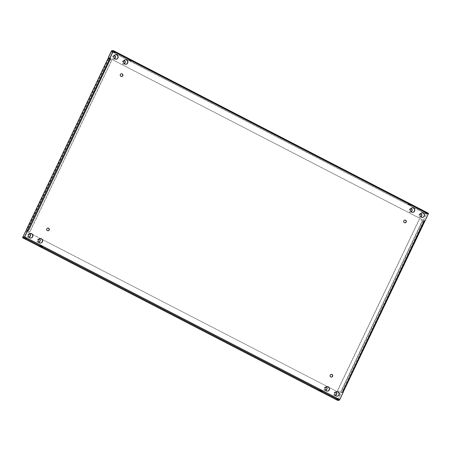 <?xml version="1.0" encoding="UTF-8"?>
<svg xmlns="http://www.w3.org/2000/svg" width="451" height="451" viewBox="0 0 451 451"><rect width="100%" height="100%" fill="white"/><g stroke="black" fill="none" stroke-linecap="round" stroke-linejoin="round"><path stroke-width="0.34" stroke-dasharray="2.25 1.69" d="M25.093 237.891L26.513 238.393L25.093 237.891M336.734 398.769L338.154 399.27L336.734 398.769M113.951 51.594L115.371 52.096L113.951 51.594M113.629 52.277L115.05 52.778L113.629 52.277M425.592 212.472L427.012 212.973L425.592 212.472M425.265 213.154L426.685 213.656L425.265 213.154M116.02 59.233A2.283 2.204 -94 0 1 113.596 56.516A2.283 2.204 -94 0 1 115.704 54.678M125.778 64.273A2.283 2.204 -94 0 1 123.354 61.55A2.283 2.204 -94 0 1 125.457 59.718M121.578 76.507A1.37 1.325 -94 0 1 120.084 74.883A1.37 1.325 -94 0 1 121.387 73.778M47.992 230.777A1.37 1.325 -94 0 1 46.498 229.153A1.37 1.325 -94 0 1 47.8 228.048M40.494 243.072A2.283 2.204 -94 0 1 38.07 240.355A2.283 2.204 -94 0 1 40.173 238.517M30.736 238.038A2.283 2.204 -94 0 1 28.317 235.315A2.283 2.204 -94 0 1 30.42 233.483M337.1 396.192A2.283 2.204 -94 0 1 334.676 393.475A2.283 2.204 -94 0 1 336.784 391.637M327.347 391.158A2.283 2.204 -94 0 1 324.923 388.441A2.283 2.204 -94 0 1 327.026 386.603M331.417 377.092A1.37 1.325 -94 0 1 329.923 375.469A1.37 1.325 -94 0 1 331.226 374.364M405.004 222.822A1.37 1.325 -94 0 1 403.51 221.199A1.37 1.325 -94 0 1 404.812 220.094M412.631 212.359A2.283 2.204 -94 0 1 410.207 209.636A2.283 2.204 -94 0 1 412.31 207.804M422.384 217.393A2.283 2.204 -94 0 1 419.96 214.67A2.283 2.204 -94 0 1 422.068 212.838M319.686 389.991L320.407 389.946L322.781 391.169L322.059 391.22L319.686 389.991L319.359 390.673M25.622 230.923L340.888 393.554L337.962 399.687L339.569 399.575L342.946 392.488L341.345 392.601L423.123 221.159L424.746 221.046M40.41 245.395L42.783 246.624L42.061 246.674L39.688 245.445L40.41 245.395L40.083 246.077M27.691 230.241L28.537 230.179L110.315 58.737L108.708 58.85L111.741 60.417L29.969 231.859L27.522 230.596M343.149 392.477L340.685 392.263L337.652 390.696L419.43 219.254L422.457 220.821L340.685 392.263L422.463 220.821L424.724 221.046L428.1 213.966L426.499 214.073L423.574 220.206L109.751 58.202M28.74 230.168L27.9 229.841M342.997 392.398L342.489 392.133M109.672 58.399L110.315 58.737L28.543 230.179L27.883 229.841M428.427 213.278L426.821 213.391L111.758 50.743M131.641 60.327L130.92 60.378L128.546 59.149L129.268 59.098L131.641 60.327L131.314 61.009L130.593 61.054L128.219 59.831L128.941 59.78L131.314 61.009M409.266 203.649L411.639 204.872L410.917 204.923L408.544 203.7L409.266 203.649L408.939 204.326L411.312 205.555L410.59 205.605L408.217 204.376L408.939 204.326M428.1 213.96L113.038 51.313M339.569 399.575L24.501 236.927L339.569 399.575M423.574 220.206L426.821 213.391M124.341 63.766A1.37 1.325 -94 0 1 122.198 62.199L122.593 61.375A1.37 1.325 -94 0 1 123.935 60.631M114.588 58.726A1.37 1.325 -94 0 1 112.446 57.159L112.835 56.341A1.37 1.325 -94 0 1 114.182 55.597M411.194 211.852A1.37 1.325 -94 0 1 409.057 210.279L409.446 209.461A1.37 1.325 -94 0 1 410.788 208.717M420.952 216.886A1.37 1.325 -94 0 1 418.81 215.319L419.199 214.501A1.37 1.325 -94 0 1 420.546 213.751M423.371 220.218L109.706 58.292M124.442 63.845A1.37 1.325 -94 0 1 122.401 62.182L122.79 61.364A1.37 1.325 -94 0 1 123.952 60.603M114.689 58.81A1.37 1.325 -94 0 1 112.649 57.147L113.038 56.33A1.37 1.325 -94 0 1 114.199 55.569M411.295 211.931A1.37 1.325 -94 0 1 409.254 210.267L409.643 209.45A1.37 1.325 -94 0 1 410.81 208.689M421.054 216.965A1.37 1.325 -94 0 1 419.013 215.302L419.402 214.484A1.37 1.325 -94 0 1 420.563 213.729M337.596 400.347L340.685 393.571M38.831 242.35A1.37 1.325 -94 0 1 37.179 240.451L37.568 239.633A1.37 1.325 -94 0 1 39.136 238.934M29.078 237.311A1.37 1.325 -94 0 1 27.421 235.416L27.81 234.599A1.37 1.325 -94 0 1 29.377 233.9M325.684 390.436A1.37 1.325 -94 0 1 324.032 388.536L324.421 387.719A1.37 1.325 -94 0 1 325.988 387.02M335.443 395.471A1.37 1.325 -94 0 1 333.785 393.571L334.174 392.753A1.37 1.325 -94 0 1 335.741 392.054M38.865 242.384A1.37 1.325 -94 0 1 37.377 240.439L37.766 239.622A1.37 1.325 -94 0 1 39.203 238.889M29.112 237.35A1.37 1.325 -94 0 1 27.624 235.399L28.013 234.582A1.37 1.325 -94 0 1 29.445 233.849M325.718 390.47A1.37 1.325 -94 0 1 324.23 388.525L324.624 387.708A1.37 1.325 -94 0 1 326.056 386.975M335.476 395.51A1.37 1.325 -94 0 1 333.988 393.56L334.377 392.742A1.37 1.325 -94 0 1 335.809 392.009M27.066 231.549L30.893 233.522M31.942 234.063L40.646 238.562M41.701 239.103L327.505 386.648M328.553 387.189L337.258 391.682M338.306 392.223L340.888 393.554M424.064 220.708L342.292 392.15M423.123 221.159L419.43 219.254M337.652 390.696L341.345 392.601M337.455 390.713L419.227 219.271M111.741 60.417L108.031 58.551M111.538 60.428L29.766 231.87L27.477 230.686M408.217 204.376L408.544 203.7M411.312 205.555L411.639 204.872M410.59 205.605L410.917 204.923M128.941 59.78L129.268 59.098M130.593 61.054L130.92 60.378M128.219 59.831L128.546 59.149M322.059 391.22L321.896 391.558M320.407 389.946L320.08 390.622M322.781 391.169L322.454 391.851M39.688 245.445L39.361 246.128M42.783 246.624L42.456 247.3M42.061 246.674L41.898 247.013M337.962 399.687L22.905 237.04M108.708 58.85L26.936 230.292M426.499 214.073L112.677 52.068L426.494 214.078M426.296 214.09L111.234 51.442M22.702 237.051L337.765 399.699M340.482 392.274L422.26 220.832M108.511 58.867L26.739 230.309M24.315 237.344L23.988 238.027M335.95 398.222L335.629 398.904M112.846 51.73L113.173 51.048M424.487 212.607L424.808 211.925M426.685 213.656L427.012 212.973M115.05 52.778L115.371 52.096M338.154 399.27L337.827 399.952M26.513 238.393L26.192 239.075"/><path stroke-width="0.68" d="M39.136 238.934A1.37 1.325 -94 0 1 39.942 240.857L39.553 241.674A1.37 1.325 -94 0 1 38.831 242.35M39.203 238.889A1.37 1.325 -94 0 1 40.139 240.845L39.75 241.663A1.37 1.325 -94 0 1 38.865 242.384M29.377 233.9A1.37 1.325 -94 0 1 30.183 235.822L29.794 236.64A1.37 1.325 -94 0 1 29.078 237.311M29.445 233.849A1.37 1.325 -94 0 1 30.386 235.811L29.997 236.628A1.37 1.325 -94 0 1 29.112 237.35M123.935 60.631A1.37 1.325 -94 0 1 124.966 62.604L124.572 63.422A1.37 1.325 -94 0 1 124.341 63.766M123.952 60.603A1.37 1.325 -94 0 1 125.164 62.588L124.775 63.405A1.37 1.325 -94 0 1 124.442 63.845M114.182 55.597A1.37 1.325 -94 0 1 115.208 57.565L114.819 58.388A1.37 1.325 -94 0 1 114.588 58.726M114.199 55.569A1.37 1.325 -94 0 1 115.411 57.553L115.022 58.371A1.37 1.325 -94 0 1 114.689 58.81M410.788 208.717A1.37 1.325 -94 0 1 411.819 210.69L411.425 211.508A1.37 1.325 -94 0 1 411.194 211.852M410.81 208.689A1.37 1.325 -94 0 1 412.017 210.673L411.628 211.491A1.37 1.325 -94 0 1 411.295 211.931M420.546 213.751A1.37 1.325 -94 0 1 421.572 215.725L421.183 216.542A1.37 1.325 -94 0 1 420.952 216.886M420.563 213.729A1.37 1.325 -94 0 1 421.775 215.713L421.381 216.531A1.37 1.325 -94 0 1 421.054 216.965M325.988 387.02A1.37 1.325 -94 0 1 326.795 388.942L326.406 389.76A1.37 1.325 -94 0 1 325.684 390.436M326.056 386.975A1.37 1.325 -94 0 1 326.992 388.931L326.603 389.749A1.37 1.325 -94 0 1 325.718 390.47M335.741 392.054A1.37 1.325 -94 0 1 336.547 393.982L336.158 394.8A1.37 1.325 -94 0 1 335.443 395.471M335.809 392.009A1.37 1.325 -94 0 1 336.75 393.965L336.361 394.783A1.37 1.325 -94 0 1 335.476 395.51M24.771 238.573L26.192 239.075L24.771 238.573M336.407 399.451L337.827 399.952L336.407 399.451M116.939 54.904A2.283 2.204 86 0 0 113.799 56.499A2.283 2.204 86 0 0 116.121 59.228A2.283 2.204 86 0 0 116.939 54.904M115.704 54.678A2.283 2.204 -94 0 1 117.936 57.362A2.283 2.204 -94 0 1 116.02 59.233M126.692 59.944A2.283 2.204 86 0 0 123.551 61.539A2.283 2.204 86 0 0 125.88 64.267A2.283 2.204 86 0 0 126.692 59.944M125.457 59.718A2.283 2.204 -94 0 1 127.689 62.396A2.283 2.204 -94 0 1 125.778 64.273M122.165 73.908A1.37 1.325 86 0 0 120.282 74.866A1.37 1.325 86 0 0 121.674 76.507A1.37 1.325 86 0 0 122.165 73.908M121.387 73.778A1.37 1.325 -94 0 1 121.578 76.507M48.584 228.178A1.37 1.325 86 0 0 46.701 229.136A1.37 1.325 86 0 0 48.094 230.777A1.37 1.325 86 0 0 48.584 228.178M47.8 228.048A1.37 1.325 -94 0 1 47.992 230.777M41.407 238.742A2.283 2.204 86 0 0 38.267 240.338A2.283 2.204 86 0 0 40.596 243.066A2.283 2.204 86 0 0 41.407 238.742M40.173 238.517A2.283 2.204 -94 0 1 42.405 241.2A2.283 2.204 -94 0 1 40.494 243.072M31.655 233.708A2.283 2.204 86 0 0 28.514 235.304A2.283 2.204 86 0 0 30.837 238.032A2.283 2.204 86 0 0 31.655 233.708M30.42 233.483A2.283 2.204 -94 0 1 32.652 236.166A2.283 2.204 -94 0 1 30.736 238.038M338.019 391.863A2.283 2.204 86 0 0 334.879 393.458A2.283 2.204 86 0 0 337.201 396.187A2.283 2.204 86 0 0 338.019 391.863M336.784 391.637A2.283 2.204 -94 0 1 339.017 394.321A2.283 2.204 -94 0 1 337.1 396.192M328.26 386.828A2.283 2.204 86 0 0 325.126 388.424A2.283 2.204 86 0 0 327.449 391.152A2.283 2.204 86 0 0 328.26 386.828M327.026 386.603A2.283 2.204 -94 0 1 329.258 389.286A2.283 2.204 -94 0 1 327.347 391.158M332.009 374.499A1.37 1.325 86 0 0 330.126 375.452A1.37 1.325 86 0 0 331.519 377.092A1.37 1.325 86 0 0 332.009 374.499M331.226 374.364A1.37 1.325 -94 0 1 331.417 377.092M405.59 220.223A1.37 1.325 86 0 0 403.707 221.182A1.37 1.325 86 0 0 405.105 222.822A1.37 1.325 86 0 0 405.59 220.223M404.812 220.094A1.37 1.325 -94 0 1 405.004 222.822M413.544 208.029A2.283 2.204 86 0 0 410.41 209.625A2.283 2.204 86 0 0 412.733 212.353A2.283 2.204 86 0 0 413.544 208.029M412.31 207.804A2.283 2.204 -94 0 1 414.542 210.482A2.283 2.204 -94 0 1 412.631 212.359M423.303 213.064A2.283 2.204 86 0 0 420.163 214.659A2.283 2.204 86 0 0 422.486 217.388A2.283 2.204 86 0 0 423.303 213.064M422.068 212.838A2.283 2.204 -94 0 1 424.301 215.522A2.283 2.204 -94 0 1 422.384 217.393M321.732 391.902L319.359 390.673L320.08 390.622L322.454 391.851L321.732 391.902L321.896 391.558M28.086 229.824L24.704 236.91L24.179 237.609L22.573 237.722L337.641 400.37L339.242 400.257L339.766 399.558L343.149 392.477L342.489 392.133L424.261 220.691L424.921 221.035L428.298 213.949L113.235 51.301L109.858 58.382L110.518 58.726L28.74 230.168L27.883 229.841L24.506 236.922L22.9 237.04L25.825 230.906L27.066 231.549M39.361 246.128L40.083 246.077L42.456 247.3L41.734 247.351L39.361 246.128M27.522 230.596L26.936 230.292L27.691 230.241M109.706 58.292L108.308 57.57L111.431 51.425L113.038 51.313L109.655 58.399L108.048 58.512L26.276 229.954L27.9 229.841M27.877 229.841L109.858 58.382M109.672 58.399L110.518 58.726M424.261 220.691L424.752 221.035L342.997 392.398M343.014 392.404L424.921 221.035M108.308 57.57L111.234 51.442L111.758 50.743L113.387 50.636L428.45 213.284L428.298 213.949M113.235 51.301L113.387 50.636M113.404 50.653L428.45 213.284M109.751 58.202L108.505 57.559M25.825 230.906L22.573 237.722M30.893 233.522L31.942 234.063M40.646 238.562L41.701 239.103M327.505 386.648L328.553 387.189M337.258 391.682L338.306 392.223M26.276 229.954L27.477 230.686M41.898 247.013L41.734 247.351M24.179 237.609L339.242 400.257M24.704 236.91L339.766 399.558M112.677 52.068L111.431 51.425L112.677 52.068M337.613 400.364L22.55 237.716M26.248 229.965L108.02 58.523"/></g></svg>
